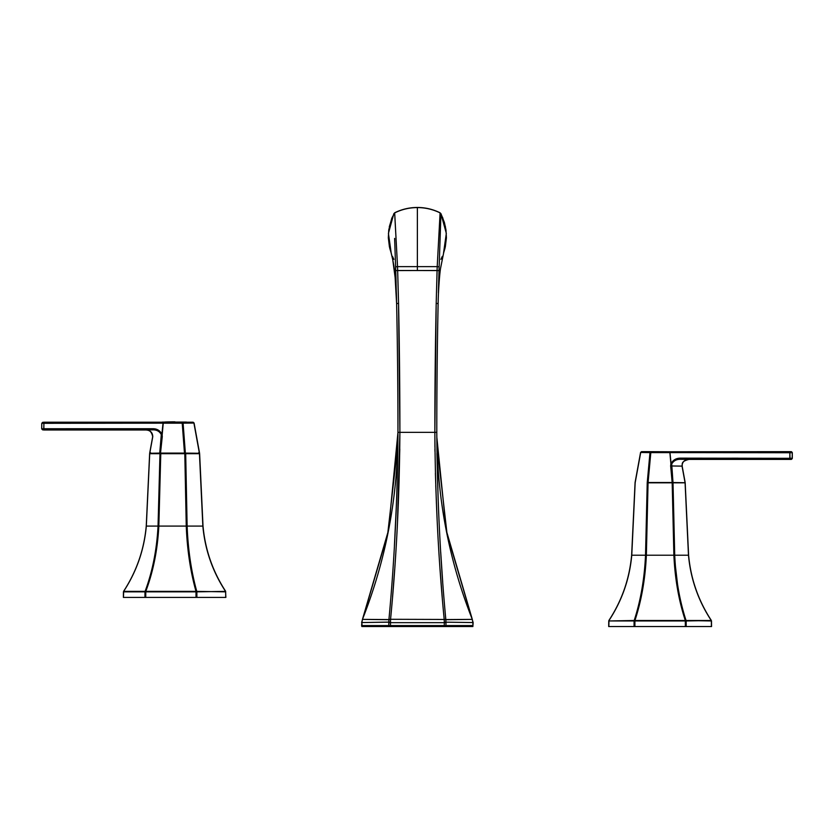 <?xml version="1.0" encoding="UTF-8"?>
<svg xmlns="http://www.w3.org/2000/svg" width="834" height="834" viewBox="0 0 834 834"><rect width="100%" height="100%" fill="white"/><g stroke="black" fill="none" stroke-linecap="round" stroke-linejoin="round"><path stroke-width="1.25" d="M436.953 445.189L447.055 533.969L473.139 622.55L472.878 625.573L445.961 625.573L445.971 622.185L472.878 622.55L472.878 625.573A1.939 1.678 90 0 1 472.649 626.543L472.878 625.573L390.468 625.573L390.468 626.543L389.009 626.543L444.282 626.543L444.282 625.573L390.468 625.573L390.468 622.654L388.78 622.154L361.873 622.55L362.456 619.381C385.996 559.75 397.828 497.408 397.954 432.346L388.519 530.257L362.456 619.381L388.519 530.257L397.954 432.346C397.828 497.408 385.996 559.75 362.456 619.381L390.531 619.579L388.936 619.464L388.78 622.654L390.468 622.654L390.458 622.07L388.78 622.185L388.905 619.693L362.456 619.381L361.873 622.55L390.458 622.07L390.562 619.297L445.815 619.464C440.206 559.541 437.204 497.168 436.797 432.346C437.204 497.168 440.206 559.541 445.815 619.464L390.562 619.297C396.369 559.187 399.476 496.866 399.893 432.346L397.954 432.346C397.547 497.168 394.545 559.541 388.936 619.464L388.884 619.923M434.848 432.419L434.848 432.346C435.275 497.022 438.392 559.343 444.188 619.297C438.382 559.239 435.275 496.918 434.848 432.346L436.797 432.346C436.922 497.408 448.755 559.75 472.294 619.381L472.878 622.55L472.294 619.381L445.836 619.693L445.971 622.185L472.878 622.55M444.209 619.579L444.293 622.07L444.209 619.579L472.294 619.381L446.232 530.257L436.818 437.12L446.232 530.257L472.294 619.381M361.873 626.543L361.612 625.573L388.78 625.573A1.939 1.678 90 0 0 389.009 626.543A1.939 1.678 -90 0 1 388.78 625.573L361.873 625.573A1.939 1.678 90 0 0 362.102 626.543L472.649 626.543L444.282 626.543L444.282 622.654L390.468 622.654L444.282 622.654L444.282 625.573L445.961 625.573A1.939 1.678 90 0 1 445.742 626.543A1.939 1.678 90 0 0 445.961 625.573L445.961 622.654L444.282 622.654L445.961 622.654L444.293 622.07L444.282 622.654L444.293 622.07L445.971 622.185L444.824 608.445M438.663 282.424L439.018 270.581L417.375 270.518L437.079 270.518L437.204 266.64L436.192 303.451L438.131 303.493L436.192 303.461L438.131 303.493L438.225 299.531L438.131 303.493A6205.596 6205.596 0 0 0 436.797 432.346L436.797 432.7M392.543 597.05L394.649 569.799M397.297 526.139L397.943 512.587M398.329 503.673L399.799 449.005M399.893 432.419L398.558 303.451L396.619 303.493A6205.596 6205.596 0 0 1 397.954 432.346C397.547 497.168 394.545 559.541 388.936 619.464L390.562 619.297L388.936 619.464M389.874 609.008L389.926 608.445M394.409 545.79L396.421 504.174M397.954 436.432L397.954 433.524M388.404 619.683L390.531 619.579L390.468 625.573L388.78 625.573A1.939 1.678 -90 0 0 389.009 626.543L362.102 626.543L389.009 626.543L362.102 626.543L361.873 622.55L361.873 625.573M396.369 292.765L396.619 303.493L398.558 303.461L396.619 303.493L396.525 299.531M394.774 212.837C401.863 209.324 409.39 207.551 417.375 207.53L417.375 207.583C425.413 207.614 432.982 209.386 440.091 212.91C432.982 209.386 425.413 207.614 417.375 207.583L417.375 266.63L417.375 207.583C409.338 207.614 401.769 209.386 394.659 212.91L394.034 213.567L394.659 212.91C401.759 209.386 409.338 207.614 417.375 207.583M440.112 238.399L440.946 213.744L439.977 212.837L440.936 213.66L444.418 222.522L445.981 229.903L446.409 237.815L445.325 246.854L443.521 253.202M440.894 259.384L442.27 256.392M440.091 212.91L437.204 266.64L440.091 212.91L440.946 213.744L446.326 233.374L443.521 253.192L444.991 248.292M445.45 226.817L442.531 217.215M438.225 299.531L438.204 300.501C438.225 296.299 439.164 277.618 440.508 268.548L443.771 252.254M436.192 303.451L434.848 432.346A6207.535 6207.535 0 0 1 436.192 303.451L437.079 270.518L439.018 270.581L438.382 292.765M439.143 266.828L437.204 266.64L439.143 266.828L439.018 270.581L440.946 213.744M396.525 299.604L396.619 303.493A6205.596 6205.596 0 0 1 397.954 432.346L436.797 432.346A6205.596 6205.596 0 0 1 438.131 303.493M442.239 597.425L440.102 569.799M437.152 520.166L436.797 512.587M436.422 503.673L435.4 473.337M434.973 451.34L434.941 449.005M436.943 453.498L438.184 500.233M440.706 552.077L442.708 582.111M437.204 266.64L417.375 266.63L417.375 270.518L417.375 266.63L437.204 266.64M396.077 282.424L395.733 270.581L397.662 270.518L397.537 266.64L395.608 266.828L395.733 270.581L417.375 270.518L397.662 270.518L398.558 303.451L397.537 266.64L417.375 266.63L397.537 266.64L394.659 212.91L394.034 213.567M440.071 212.785C432.95 209.271 425.392 207.489 417.375 207.458C409.358 207.489 401.79 209.271 394.68 212.785L397.537 266.64L395.608 266.828L394.628 238.399M394.659 212.91L393.804 213.744L388.425 233.374L391.219 253.192M440.717 213.567L439.977 212.837M393.856 259.384L392.47 256.392M391.229 253.192L389.759 248.292M389.29 226.817L392.22 217.215M396.546 300.501L395.41 279.619L392.751 259.749L390.979 252.254C391.094 252.348 394.388 265.65 394.962 274.761L396.619 303.722M396.619 303.493L395.608 266.828M398.558 303.451A6207.535 6207.535 0 0 1 399.893 432.346C399.476 497.022 396.358 559.343 390.562 619.297L390.531 619.579M434.931 447.139L434.848 432.346L399.893 432.346L397.484 522.386M472.649 626.543L445.742 626.543L472.649 626.543M439.799 626.543L389.009 626.543M444.282 626.543L394.951 626.543M390.468 626.543L390.468 625.573L388.78 625.573L388.78 622.654L388.78 625.573M361.612 625.573L361.873 622.55M441.457 587.887L440.112 569.883M437.089 518.852L435.755 485.503M394.253 575.304L393.679 582.851M631.765 555.225L631.765 555.225C629.607 578.859 622.018 600.626 608.987 620.496L608.83 626.543L634.893 626.543L634.924 620.496C641.461 600.626 645.276 578.869 646.36 555.225L631.765 555.225C629.607 578.869 622.018 600.626 608.987 620.496L608.987 620.496A0.97 0.844 90 0 0 608.883 620.965L634.08 620.965A0.97 0.844 90 0 1 634.194 620.496L634.924 620.496L634.194 620.496C640.668 600.626 644.453 578.859 645.526 555.225C644.453 578.859 640.668 600.626 634.194 620.496A0.97 0.844 -90 0 0 634.08 620.965L634.048 626.543L608.83 626.543L608.883 620.965L634.194 620.496L685.319 620.496L634.924 620.965L685.319 620.965L685.35 626.543L634.893 626.543L634.924 620.965L685.319 620.496L711.36 620.965L711.412 626.543L686.184 626.543L686.163 620.965L711.256 620.496A0.97 0.844 90 0 1 711.36 620.965L686.048 620.496L711.256 620.496C698.225 600.626 690.635 578.859 688.477 555.225L674.716 555.225L673.017 482.823L672.183 482.823L673.882 555.225L646.36 555.225L648.06 482.823L647.226 482.823L645.526 555.225L631.765 555.225L635.164 482.823A0.97 0.844 90 0 1 635.174 482.719L640.668 452.685M685.85 619.86L686.048 620.496A0.97 0.844 90 0 1 686.163 620.965L686.048 620.496A0.97 0.844 -90 0 1 686.163 620.965L686.048 620.496C679.574 600.626 675.79 578.869 674.716 555.225L673.017 482.823A0.97 0.844 90 0 0 672.975 482.532A0.97 0.844 90 0 1 673.017 482.823L685.079 482.823L688.477 555.225C690.635 578.859 698.225 600.626 711.256 620.496L711.329 620.444C698.329 600.574 690.76 578.827 688.603 555.215L685.173 482.584M685.319 620.496L686.163 620.965L685.319 620.496C678.782 600.626 674.967 578.859 673.882 555.225C674.967 578.859 678.782 600.626 685.319 620.496L686.048 620.496C679.574 600.626 675.79 578.859 674.716 555.225L688.477 555.225L685.079 482.823L673.017 482.823L672.183 481.864M634.924 620.965L634.08 620.965L634.924 620.965M675.363 565.796L677.552 584.405M634.194 620.496L634.393 619.881M642.618 584.853L643.337 579.911M686.048 620.496C679.574 600.626 675.79 578.859 674.716 555.225L646.36 555.225L648.06 482.823L672.183 482.823L647.226 482.823A0.97 0.844 -90 0 1 647.267 482.532A0.97 0.844 90 0 0 647.226 482.823L648.06 482.823L648.06 481.864M634.924 620.496C641.461 600.626 645.276 578.859 646.36 555.225L645.526 555.225L647.226 482.823L648.06 482.823L647.247 482.532L649.988 452.612L647.247 482.532M672.183 482.823L673.017 482.823L672.183 482.823L673.017 482.823L672.183 482.823L673.882 555.225L674.716 555.225M685.079 482.823A0.97 0.844 -90 0 0 685.037 482.542A0.97 0.844 90 0 1 685.079 482.823L688.477 555.225M634.893 626.543L686.184 626.543L685.35 626.543L686.184 626.543L686.163 620.965L685.412 620.965M634.048 626.543L634.08 620.965M635.07 482.584L631.63 555.215C629.482 578.827 621.914 600.574 608.914 620.444L608.82 620.965M711.371 620.965L711.412 626.543L685.35 626.543L685.319 620.965M685.35 626.543L686.184 626.543L685.35 626.543M145.773 591.838L195.99 591.838L196.011 597.415L145.742 597.415L145.773 591.838L196 591.369L225.649 591.838L225.701 597.415L196.897 597.415L196.866 591.838L225.545 591.369A0.97 0.792 90 0 1 225.649 591.838L225.785 597.415L196.897 597.415L196.866 591.838L195.99 591.838L196.011 597.415L196.897 597.415L145.742 597.415L145.773 591.838L144.97 591.838L144.939 597.415L145.742 597.415L123.474 597.415L123.526 591.838L145.085 591.369A0.97 0.876 90 0 0 144.97 591.838L196 591.369L145.783 591.369C153.248 571.499 157.595 549.731 158.835 526.087L160.774 453.696L159.982 453.696L158.043 526.087L146.325 526.087L149.713 453.696L159.982 453.696L149.713 453.696L150.6 452.737L149.713 453.696L146.325 526.087C144.178 549.731 136.62 571.499 123.64 591.369L145.773 591.838M185.513 453.102A0.97 0.792 90 0 1 185.69 453.696L184.804 453.696L186.253 526.087L187.129 526.087L186.253 526.087C187.181 549.731 190.423 571.488 196 591.369L196.761 591.369A0.97 0.792 90 0 1 196.866 591.838L196.761 591.369C191.257 571.499 188.046 549.731 187.129 526.087L185.69 453.696L184.804 453.696L186.253 526.087L158.835 526.087L160.774 453.696L184.804 453.696L159.982 453.696A0.97 0.876 -90 0 1 160.17 453.102A0.97 0.876 90 0 0 159.982 453.696L158.043 526.087C156.813 549.731 152.497 571.488 145.085 591.369L123.64 591.369A0.97 0.876 90 0 0 123.526 591.838L144.97 591.838L144.939 597.415L145.742 597.415L123.474 597.415L123.64 591.369C136.62 571.488 144.178 549.731 146.325 526.087L186.253 526.087C187.181 549.731 190.423 571.488 196 591.369L196.761 591.369C191.257 571.488 188.046 549.731 187.129 526.087L185.69 453.696L199.451 453.696L202.85 526.087L187.129 526.087L202.85 526.087C204.997 549.731 212.555 571.488 225.545 591.369L225.66 591.316C212.712 571.446 205.164 549.7 203.016 526.077L199.628 453.696L198.659 452.737L199.535 453.696L185.69 453.696L184.887 452.737M123.713 591.369L123.599 591.316C136.547 571.446 144.094 549.7 146.242 526.077L149.63 453.696L150.6 452.737A0.97 0.876 90 0 0 149.713 453.696L149.797 453.696M145.783 591.369L145.783 591.369C153.248 571.488 157.595 549.731 158.835 526.087L158.043 526.087C156.813 549.731 152.497 571.488 145.085 591.369L145.783 591.369M225.878 597.405L225.545 591.369C212.555 571.488 204.997 549.731 202.85 526.087L199.451 453.696A0.97 0.792 -90 0 0 199.378 453.279A0.97 0.792 90 0 1 199.451 453.696L199.535 453.696M123.599 591.316L123.526 591.838M781.26 451.767L650.812 451.788L648.081 482.532L650.812 452.612L669.879 452.612L670.89 463.673L671.714 464.006L670.89 463.673L671.714 464.006L671.089 463.662L671.433 462.891M685.204 482.719L682.16 466.102C682.587 464.257 680.45 461.525 688.863 459.419L687.623 459.524L688.863 459.419C684.495 459.711 682.222 461.953 682.035 466.123L685.068 482.719L672.996 482.532L671.474 465.966L682.035 466.123L685.068 482.719M684.412 460.868L685.465 460.232M688.863 459.419C684.485 459.753 682.212 461.994 682.035 466.123L670.651 465.966L670.89 463.673L670.651 465.966L671.474 465.966L671.714 464.006C673.528 460.858 676.364 459.284 680.21 459.284L791.33 459.419L792.3 458.439L792.3 452.622L791.33 451.653L650.812 451.788L650.812 452.612L649.988 452.612A0.97 0.844 90.9 0 1 650.812 451.788L641.534 451.653L640.7 452.466L649.988 452.612A0.97 0.844 -89.1 0 1 650.812 451.788L641.534 451.653L646.944 451.653L641.534 451.653L640.7 452.466L635.174 482.719M716.719 459.326L791.195 459.284L790.027 459.273L789.84 457.063M784.648 452.612L777.486 452.601M732.742 452.549L673.403 452.591M680.586 458.147L683.317 458.158M731.866 458.2L738.111 458.2M635.039 482.719L640.575 452.445L641.534 451.653L640.7 452.466L641.534 451.653L646.819 451.726M733.711 451.736L749.412 451.736M667.127 451.747L646.944 451.653L667.127 451.747M783.71 459.284L753.217 459.315M648.081 482.532L672.162 482.532L670.651 465.966L672.162 482.532L672.996 482.532L671.714 464.006L671.089 463.662L669.879 451.788L670.077 452.591L792.175 452.747L791.205 451.778L790.038 451.788L789.84 452.622L790.038 451.788L789.84 452.622L649.988 452.612L640.7 452.466L641.534 451.653L640.7 452.466L641.534 451.653L640.7 452.466L641.534 451.653L640.7 452.466L641.534 451.653L640.7 452.466L641.534 451.653L640.7 452.466L646.84 452.56M670.89 463.673L671.714 464.006L670.89 463.673L669.879 451.788L670.89 463.673L671.714 464.006C673.507 460.868 676.343 459.294 680.21 459.284L790.027 459.273L789.84 452.622L789.84 458.168L790.517 458.168M791.904 458.241L791.33 459.419L688.936 459.419L680.21 459.284L680.377 458.147C676.113 458.168 673.017 460.003 671.089 463.662C673.017 460.003 676.113 458.168 680.377 458.147L680.21 459.284M791.195 459.284L792.164 458.314A0.97 0.97 135 0 1 791.195 459.284L790.027 459.273M789.84 452.622L792.175 452.747A0.97 0.97 45 0 0 791.205 451.778L792.3 452.622L792.3 458.439L792.3 452.622L792.164 458.314L680.377 458.147L792.164 458.314M42.67 429.844L42.576 429.844A0.97 0.97 -84.4 0 0 42.67 429.844L41.7 428.864L43.837 428.739L152.914 428.718L153.164 429.854L152.914 428.718C157.073 428.728 160.065 430.573 161.869 434.233L163.339 422.358L182.312 422.358L43.806 422.348L43.91 423.192L163.047 423.161L163.339 422.358L42.742 422.348L41.773 423.307L41.71 428.874L43.837 428.739L43.91 423.192L43.743 429.844L153.164 429.854C156.917 429.864 159.628 431.439 161.296 434.577L162.067 434.243L163.047 423.161L161.869 434.233C160.065 430.573 157.073 428.728 152.914 428.718L43.837 428.739L43.743 429.844L42.67 429.844L44.046 429.979L146.023 429.979C150.37 430.323 152.622 432.554 152.768 436.693L149.755 453.279L152.768 436.693C152.601 432.512 150.36 430.281 146.023 429.979L153.164 429.854C156.865 429.833 159.575 431.407 161.296 434.577L162.067 434.243L161.296 434.577L162.067 434.243L162.276 436.536L160.514 453.091L163.245 423.172L182.219 423.172L184.481 453.091L159.732 453.102L161.494 436.536L162.276 436.536L161.494 436.536L161.296 434.577L159.732 453.102L149.807 453.279M184.481 453.091L182.219 423.172L193.905 423.036L199.409 453.279L184.481 453.091M185.357 453.102L183.094 423.172L182.219 423.172L182.312 422.358L182.229 423.172L163.245 423.172L163.339 422.358L163.047 423.161L41.773 423.318L43.91 423.192L43.806 422.348L42.742 422.348L44.046 422.212L193.134 422.212L182.312 422.358L183.094 423.172A0.97 0.792 -90.7 0 0 182.312 422.358L193.134 422.212L193.905 423.036L199.587 453.289L193.999 423.036L183.094 423.172L185.357 453.102M193.999 423.036L193.134 422.212L193.999 423.036L193.134 422.212L193.999 423.036L193.134 422.212L193.999 423.036L193.134 422.212L193.999 423.036L193.134 422.212L42.649 422.348A0.97 0.97 -95.6 0 0 42.638 422.348L41.773 423.307L41.71 428.874L42.576 429.844A0.97 0.97 -84.4 0 0 42.576 429.844L44.046 429.979M149.661 453.279L152.685 436.672C151.725 431.991 149.505 429.771 146.023 429.979L147.045 430.063M45.609 422.348L46.86 422.348L45.609 422.348A0.97 0.97 -85.3 0 0 45.505 422.348L45.505 422.348M161.567 422.223L162.338 422.233L161.567 422.223M42.742 422.348A0.97 0.97 -95.6 0 0 42.649 422.348L44.046 422.212M46.933 429.844L45.693 429.844L46.933 429.844M179.821 422.087L164.84 422.025A291.295 267.005 -90 0 1 174.629 421.827A291.295 267.005 -90 0 1 174.911 421.827A291.295 267.005 90 0 0 174.629 421.827L174.629 421.827A291.295 267.005 90 0 0 164.84 422.025L179.821 422.087M186.409 422.067L162.338 422.087M473.139 622.55L472.878 626.543M361.612 622.55L387.695 533.969L397.787 445.189M438.131 303.722L438.152 302.648M438.173 301.72L438.111 304.473M394.68 212.785L391.709 218.425L388.759 229.903L388.331 237.815L389.426 246.854L391.229 253.202M608.695 626.543L608.757 620.965M711.548 626.543L711.485 620.965M123.38 597.405L123.432 591.838M193.134 422.212L194.082 423.015L199.587 453.279M41.773 423.307L41.7 428.864"/></g></svg>
